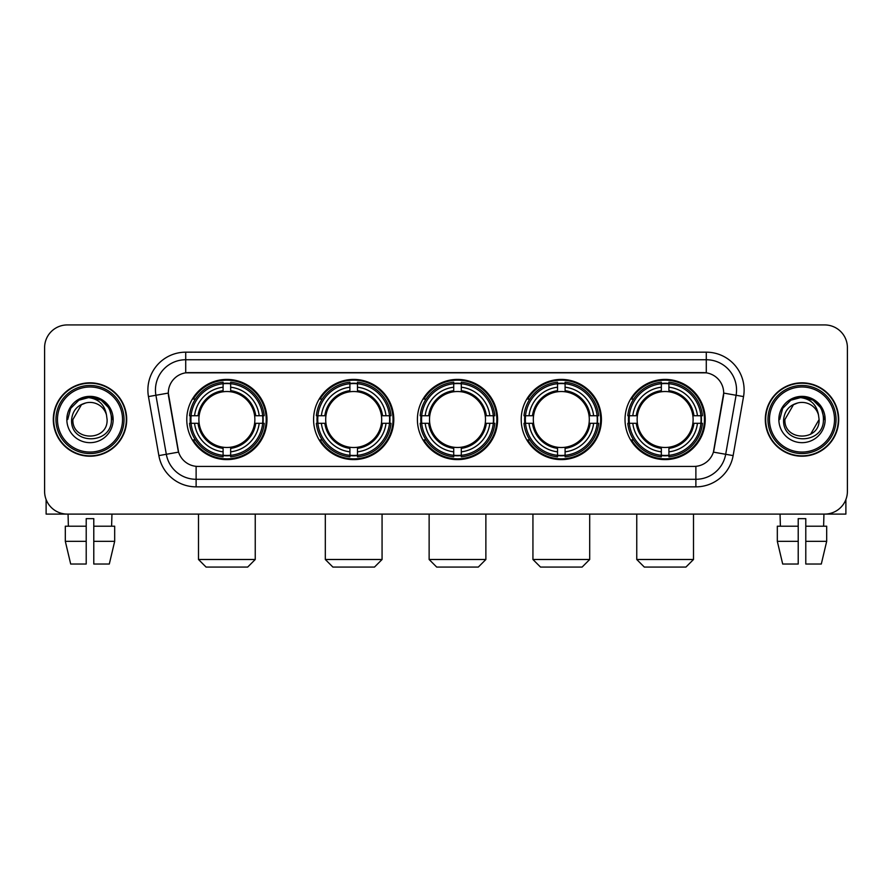 <?xml version="1.0" encoding="UTF-8"?>
<svg xmlns="http://www.w3.org/2000/svg" width="892" height="892" viewBox="0 0 892 892"><rect width="100%" height="100%" fill="white"/><g stroke="black" fill="none" stroke-linecap="round" stroke-linejoin="round"><path stroke-width="1.34" d="M625.024 419.519A40.107 40.107 0 0 0 665.12 459.614A40.107 40.107 0 0 0 705.226 419.519A40.107 40.107 0 0 0 665.12 379.412A40.107 40.107 0 0 0 625.024 419.519M313.583 419.519A40.107 40.107 0 0 0 353.689 459.614A40.107 40.107 0 0 0 393.796 419.519A40.107 40.107 0 0 0 353.689 379.412A40.107 40.107 0 0 0 313.583 419.519M417.4 419.519A40.107 40.107 0 0 0 457.496 459.614A40.107 40.107 0 0 0 497.602 419.519A40.107 40.107 0 0 0 457.496 379.412A40.107 40.107 0 0 0 417.4 419.519M521.207 419.519A40.107 40.107 0 0 0 561.313 459.614A40.107 40.107 0 0 0 601.42 419.519A40.107 40.107 0 0 0 561.313 379.412A40.107 40.107 0 0 0 521.207 419.519M186.774 419.519A40.107 40.107 0 0 0 226.88 459.614A40.107 40.107 0 0 0 266.976 419.519A40.107 40.107 0 0 0 226.88 379.412A40.107 40.107 0 0 0 186.774 419.519M168.309 393.038A20.427 20.427 0 0 0 168.621 396.583L177.965 449.546A20.427 20.427 0 0 0 198.08 466.427L693.92 466.427A20.427 20.427 0 0 0 714.035 449.546L723.379 396.583A20.427 20.427 0 0 0 703.264 372.611L188.736 372.611A20.427 20.427 0 0 0 168.309 393.038L168.532 390.005M190.375 423.299A36.695 36.695 0 0 1 190.375 415.739M524.808 423.299A36.695 36.695 0 0 1 524.808 415.739M421.002 423.299A36.695 36.695 0 0 1 421.002 415.739M317.184 423.299A36.695 36.695 0 0 1 317.184 415.739M628.626 423.299A36.695 36.695 0 0 1 628.626 415.739M53.297 419.519A36.695 36.695 0 0 0 90.003 456.213A36.695 36.695 0 0 0 126.697 419.519A36.695 36.695 0 0 0 90.003 382.824A36.695 36.695 0 0 0 53.297 419.519M765.303 419.519A36.695 36.695 0 0 0 801.997 456.213A36.695 36.695 0 0 0 838.703 419.519A36.695 36.695 0 0 0 801.997 382.824A36.695 36.695 0 0 0 765.303 419.519M185.714 352.173L185.714 372.834L706.286 372.834L706.286 359.744A30.261 30.261 0 0 1 736.09 395.267L725.687 454.284A30.261 30.261 0 0 1 695.883 479.294L196.117 479.294A30.261 30.261 0 0 1 166.313 454.284L155.91 395.267A30.261 30.261 0 0 1 185.714 359.744L706.286 359.744L706.286 352.173A37.832 37.832 0 0 1 743.538 396.583L733.135 455.6A37.832 37.832 0 0 1 695.883 486.854L196.117 486.854A37.832 37.832 0 0 1 158.865 455.6L148.462 396.583A37.832 37.832 0 0 1 185.714 352.173L706.286 352.173M693.92 466.427L198.08 466.427M743.538 396.583L723.691 393.082L713.41 452.121L733.135 455.6M158.865 455.6L178.59 452.121L168.309 393.082L155.91 395.267A30.261 30.261 0 0 1 155.453 390.005M714.035 449.546L713.912 450.192M178.088 450.192L177.965 449.546M847.4 347.635A22.701 22.701 0 0 0 824.699 324.933L67.301 324.933A22.701 22.701 0 0 0 44.6 347.635L44.6 491.403A22.701 22.701 0 0 0 67.301 514.093L824.699 514.093A22.701 22.701 0 0 0 847.4 491.403L847.4 347.635L847.4 491.403M44.6 347.635L44.6 491.403M824.699 324.933L67.301 324.933M67.301 514.093L824.699 514.093M46.116 499.553L46.116 514.093L133.889 514.093M65.317 526.202L65.317 541.332L70.691 564.034L65.317 541.332L65.317 526.202L86.212 526.202L86.212 518.642L93.783 518.642L93.783 526.202L114.678 526.202L114.678 541.332L109.303 564.034L114.678 541.332L93.783 541.332L93.783 526.202M111.946 514.093L111.611 526.202M86.212 526.202L86.212 564.034L70.691 564.034M65.317 541.332L86.212 541.332M109.303 564.034L93.783 564.034L93.783 541.332M68.06 514.093L68.383 526.202M122.538 419.519A32.536 32.536 0 0 0 90.003 386.983A32.536 32.536 0 0 0 57.467 419.519A32.536 32.536 0 0 0 90.003 452.054A32.536 32.536 0 0 0 122.538 419.519M124.044 419.519A34.052 34.052 0 0 0 90.003 385.467A34.052 34.052 0 0 0 55.951 419.519A34.052 34.052 0 0 0 90.003 453.571A34.052 34.052 0 0 0 124.044 419.519M126.318 419.519A36.316 36.316 0 0 0 90.003 383.203A36.316 36.316 0 0 0 53.676 419.519A36.316 36.316 0 0 0 90.003 455.834A36.316 36.316 0 0 0 126.318 419.519M106.483 414.97L107.096 419.519C108.144 441.573 71.851 441.573 72.899 419.519L81.451 404.712L85.755 402.95C77.281 405.258 72.575 410.777 71.628 419.519C69.81 445.532 112.169 444.863 111.4 419.519C111.533 412.338 108.869 406.406 103.416 401.701C98.454 398.077 92.935 396.661 86.859 397.442C98.042 398.323 104.576 404.165 106.483 414.97L107.096 419.519C108.144 441.573 71.851 441.573 72.899 419.519L81.451 404.712L85.755 402.95L81.451 404.712L72.899 419.519L81.451 404.712L85.755 402.95L81.451 404.712L72.899 419.519L81.451 404.712L85.755 402.95L81.451 404.712L72.899 419.519L81.451 404.712L85.755 402.95A17.104 17.104 0 0 1 106.483 414.97L107.096 419.519C108.144 441.573 71.851 441.573 72.899 419.519C71.851 441.573 108.144 441.573 107.096 419.519C108.144 441.573 71.851 441.573 72.899 419.519C71.851 441.573 108.144 441.573 107.096 419.519C108.144 441.573 71.851 441.573 72.899 419.519M66.844 419.519A23.159 23.159 0 0 0 90.003 442.666A23.159 23.159 0 0 0 113.15 419.519A23.159 23.159 0 0 0 90.003 396.36A23.159 23.159 0 0 0 66.844 419.519M86.859 397.442L78.853 400.207L70.68 408.369L67.703 419.519L70.68 408.369L78.853 400.207L90.003 397.219L101.153 400.207L109.315 408.369L112.303 419.519L109.315 408.369L101.153 400.207L90.003 397.219L78.853 400.207L70.68 408.369L67.703 419.519L70.68 408.369L78.853 400.207L90.003 397.219L101.153 400.207L109.315 408.369L112.303 419.519L109.315 408.369L101.153 400.207L90.003 397.219L78.853 400.207L70.68 408.369L67.703 419.519L70.68 408.369L78.853 400.207L90.003 397.219L101.153 400.207L109.315 408.369L112.303 419.519M247.686 567.067L206.063 567.067L198.503 559.496L255.246 559.496L247.686 567.067M254.61 423.299A27.998 27.998 0 0 0 230.66 391.778L230.66 391.778A27.998 27.998 0 0 0 199.139 423.299A27.998 27.998 0 0 0 254.61 423.299L255.736 423.299L254.61 423.299A27.998 27.998 0 0 1 230.66 447.26L230.66 451.831A32.536 32.536 0 0 0 259.193 423.299L264.21 423.299A37.531 37.531 0 0 1 230.66 456.86L230.66 455.333A36.014 36.014 0 0 0 262.694 423.299M191.133 423.299A35.936 35.936 0 0 1 191.133 415.739M230.66 383.772A35.936 35.936 0 0 0 223.089 383.772M262.616 415.739A35.936 35.936 0 0 1 262.616 423.299M264.21 415.739A37.531 37.531 0 0 0 230.66 382.177L230.66 383.705A36.014 36.014 0 0 1 262.694 415.739L264.21 415.739M189.539 423.299A37.531 37.531 0 0 0 223.089 456.86L223.089 455.333A36.014 36.014 0 0 1 191.055 423.299L189.539 423.299M262.694 415.739L259.193 415.739A32.536 32.536 0 0 0 230.66 387.206L230.66 383.705M230.66 455.333L230.66 451.831M191.055 423.299L194.556 423.299A32.536 32.536 0 0 0 223.089 451.831L223.089 455.333M230.66 387.206L230.66 390.663A29.102 29.102 0 0 1 255.736 415.739L259.193 415.739M259.193 423.299L255.736 423.299A29.102 29.102 0 0 1 230.66 448.375M223.089 451.831L223.089 447.26A27.998 27.998 0 0 1 199.139 423.299L194.556 423.299M254.61 415.739L255.736 415.739M230.66 455.255A35.936 35.936 0 0 1 223.089 455.255M223.089 382.177A37.531 37.531 0 0 0 189.539 415.739L191.055 415.739A36.014 36.014 0 0 1 223.089 383.705L223.089 382.177M223.089 383.705L223.089 387.206A32.536 32.536 0 0 0 194.556 415.739L191.055 415.739M223.089 391.733L223.089 387.206M194.556 415.739L198.024 415.739A29.102 29.102 0 0 1 223.089 390.663M223.089 447.26L223.089 448.375A29.102 29.102 0 0 1 198.024 423.299M195.393 399.092L193.252 399.092A39.348 39.348 0 0 1 266.217 419.519A39.348 39.348 0 0 1 193.252 439.946L195.393 439.946M374.495 567.067L332.883 567.067L325.312 559.496L382.066 559.496L374.495 567.067M381.43 423.299A27.998 27.998 0 0 0 357.469 391.778L357.469 391.778A27.998 27.998 0 0 0 325.948 423.299A27.998 27.998 0 0 0 381.43 423.299L382.545 423.299L381.43 423.299A27.998 27.998 0 0 1 357.469 447.26L357.469 451.831A32.536 32.536 0 0 0 386.002 423.299L391.03 423.299A37.531 37.531 0 0 1 357.469 456.86L357.469 455.333A36.014 36.014 0 0 0 389.503 423.299M317.953 423.299A35.936 35.936 0 0 1 317.953 415.739M357.469 383.772A35.936 35.936 0 0 0 349.909 383.772M389.425 415.739A35.936 35.936 0 0 1 389.425 423.299M391.03 415.739A37.531 37.531 0 0 0 357.469 382.177L357.469 383.705A36.014 36.014 0 0 1 389.503 415.739L391.03 415.739M316.348 423.299A37.531 37.531 0 0 0 349.909 456.86L349.909 455.333A36.014 36.014 0 0 1 317.875 423.299L316.348 423.299M389.503 415.739L386.002 415.739A32.536 32.536 0 0 0 357.469 387.206L357.469 383.705M357.469 455.333L357.469 451.831M317.875 423.299L321.376 423.299A32.536 32.536 0 0 0 349.909 451.831L349.909 455.333M357.469 387.206L357.469 390.663A29.102 29.102 0 0 1 382.545 415.739L386.002 415.739M386.002 423.299L382.545 423.299A29.102 29.102 0 0 1 357.469 448.375M349.909 451.831L349.909 447.26A27.998 27.998 0 0 1 325.948 423.299L321.376 423.299M381.43 415.739L382.545 415.739M357.469 455.255A35.936 35.936 0 0 1 349.909 455.255M349.909 382.177A37.531 37.531 0 0 0 316.348 415.739L317.875 415.739A36.014 36.014 0 0 1 349.909 383.705L349.909 382.177M349.909 383.705L349.909 387.206A32.536 32.536 0 0 0 321.376 415.739L317.875 415.739M349.909 391.733L349.909 387.206M321.376 415.739L324.833 415.739A29.102 29.102 0 0 1 349.909 390.663M349.909 447.26L349.909 448.375A29.102 29.102 0 0 1 324.833 423.299M322.213 399.092L320.061 399.092A39.348 39.348 0 0 1 393.038 419.519A39.348 39.348 0 0 1 320.061 439.946L322.213 439.946M478.313 567.067L436.69 567.067L429.13 559.496L485.872 559.496L478.313 567.067M485.237 423.299A27.998 27.998 0 0 0 461.287 391.778L461.287 391.778A27.998 27.998 0 0 0 429.766 423.299A27.998 27.998 0 0 0 485.237 423.299L486.363 423.299L485.237 423.299A27.998 27.998 0 0 1 461.287 447.26L461.287 451.831A32.536 32.536 0 0 0 489.82 423.299L494.837 423.299A37.531 37.531 0 0 1 461.287 456.86L461.287 455.333A36.014 36.014 0 0 0 493.321 423.299M421.76 423.299A35.936 35.936 0 0 1 421.76 415.739M461.287 383.772A35.936 35.936 0 0 0 453.716 383.772M493.243 415.739A35.936 35.936 0 0 1 493.243 423.299M494.837 415.739A37.531 37.531 0 0 0 461.287 382.177L461.287 383.705A36.014 36.014 0 0 1 493.321 415.739L494.837 415.739M420.165 423.299A37.531 37.531 0 0 0 453.716 456.86L453.716 455.333A36.014 36.014 0 0 1 421.682 423.299L420.165 423.299M493.321 415.739L489.82 415.739A32.536 32.536 0 0 0 461.287 387.206L461.287 383.705M461.287 455.333L461.287 451.831M421.682 423.299L425.183 423.299A32.536 32.536 0 0 0 453.716 451.831L453.716 455.333M461.287 387.206L461.287 390.663A29.102 29.102 0 0 1 486.363 415.739L489.82 415.739M489.82 423.299L486.363 423.299A29.102 29.102 0 0 1 461.287 448.375M453.716 451.831L453.716 447.26A27.998 27.998 0 0 1 429.766 423.299L425.183 423.299M485.237 415.739L486.363 415.739M461.287 455.255A35.936 35.936 0 0 1 453.716 455.255M453.716 382.177A37.531 37.531 0 0 0 420.165 415.739L421.682 415.739A36.014 36.014 0 0 1 453.716 383.705L453.716 382.177M453.716 383.705L453.716 387.206A32.536 32.536 0 0 0 425.183 415.739L421.682 415.739M453.716 391.733L453.716 387.206M425.183 415.739L428.639 415.739A29.102 29.102 0 0 1 453.716 390.663M453.716 447.26L453.716 448.375A29.102 29.102 0 0 1 428.639 423.299M426.019 399.092L423.878 399.092A39.348 39.348 0 0 1 496.844 419.519A39.348 39.348 0 0 1 423.878 439.946L426.019 439.946M582.119 567.067L540.507 567.067L532.937 559.496L589.69 559.496L582.119 567.067M589.054 423.299A27.998 27.998 0 0 0 565.093 391.778L565.093 391.778A27.998 27.998 0 0 0 533.572 423.299A27.998 27.998 0 0 0 589.054 423.299L590.169 423.299L589.054 423.299A27.998 27.998 0 0 1 565.093 447.26L565.093 451.831A32.536 32.536 0 0 0 593.626 423.299L598.655 423.299A37.531 37.531 0 0 1 565.093 456.86L565.093 455.333A36.014 36.014 0 0 0 597.127 423.299M525.566 423.299A35.936 35.936 0 0 1 525.566 415.739M565.093 383.772A35.936 35.936 0 0 0 557.533 383.772M597.049 415.739A35.936 35.936 0 0 1 597.049 423.299M598.655 415.739A37.531 37.531 0 0 0 565.093 382.177L565.093 383.705A36.014 36.014 0 0 1 597.127 415.739L598.655 415.739M523.972 423.299A37.531 37.531 0 0 0 557.533 456.86L557.533 455.333A36.014 36.014 0 0 1 525.5 423.299L523.972 423.299M597.127 415.739L593.626 415.739A32.536 32.536 0 0 0 565.093 387.206L565.093 383.705M565.093 455.333L565.093 451.831M525.5 423.299L529.001 423.299A32.536 32.536 0 0 0 557.533 451.831L557.533 455.333M565.093 387.206L565.093 390.663A29.102 29.102 0 0 1 590.169 415.739L593.626 415.739M593.626 423.299L590.169 423.299A29.102 29.102 0 0 1 565.093 448.375M557.533 451.831L557.533 447.26A27.998 27.998 0 0 1 533.572 423.299L529.001 423.299M589.054 415.739L590.169 415.739M565.093 455.255A35.936 35.936 0 0 1 557.533 455.255M557.533 382.177A37.531 37.531 0 0 0 523.972 415.739L525.5 415.739A36.014 36.014 0 0 1 557.533 383.705L557.533 382.177M557.533 383.705L557.533 387.206A32.536 32.536 0 0 0 529.001 415.739L525.5 415.739M557.533 391.733L557.533 387.206M529.001 415.739L532.457 415.739A29.102 29.102 0 0 1 557.533 390.663M557.533 447.26L557.533 448.375A29.102 29.102 0 0 1 532.457 423.299M529.826 399.092L527.685 399.092A39.348 39.348 0 0 1 600.662 419.519A39.348 39.348 0 0 1 527.685 439.946L529.826 439.946M685.937 567.067L644.314 567.067L636.754 559.496L693.497 559.496L685.937 567.067M692.861 423.299A27.998 27.998 0 0 0 668.911 391.778L668.911 391.778A27.998 27.998 0 0 0 637.39 423.299A27.998 27.998 0 0 0 692.861 423.299L693.976 423.299L692.861 423.299A27.998 27.998 0 0 1 668.911 447.26L668.911 451.831A32.536 32.536 0 0 0 697.444 423.299L702.461 423.299A37.531 37.531 0 0 1 668.911 456.86L668.911 455.333A36.014 36.014 0 0 0 700.945 423.299M629.384 423.299A35.936 35.936 0 0 1 629.384 415.739M668.911 383.772A35.936 35.936 0 0 0 661.34 383.772M700.867 415.739A35.936 35.936 0 0 1 700.867 423.299M702.461 415.739A37.531 37.531 0 0 0 668.911 382.177L668.911 383.705A36.014 36.014 0 0 1 700.945 415.739L702.461 415.739M627.79 423.299A37.531 37.531 0 0 0 661.34 456.86L661.34 455.333A36.014 36.014 0 0 1 629.306 423.299L627.79 423.299M700.945 415.739L697.444 415.739A32.536 32.536 0 0 0 668.911 387.206L668.911 383.705M668.911 455.333L668.911 451.831M629.306 423.299L632.807 423.299A32.536 32.536 0 0 0 661.34 451.831L661.34 455.333M668.911 387.206L668.911 390.663A29.102 29.102 0 0 1 693.976 415.739L697.444 415.739M697.444 423.299L693.976 423.299A29.102 29.102 0 0 1 668.911 448.375M661.34 451.831L661.34 447.26A27.998 27.998 0 0 1 637.39 423.299L632.807 423.299M692.861 415.739L693.976 415.739M668.911 455.255A35.936 35.936 0 0 1 661.34 455.255M661.34 382.177A37.531 37.531 0 0 0 627.79 415.739L629.306 415.739A36.014 36.014 0 0 1 661.34 383.705L661.34 382.177M661.34 383.705L661.34 387.206A32.536 32.536 0 0 0 632.807 415.739L629.306 415.739M661.34 391.733L661.34 387.206M632.807 415.739L636.264 415.739A29.102 29.102 0 0 1 661.34 390.663M661.34 447.26L661.34 448.375A29.102 29.102 0 0 1 636.264 423.299M633.643 399.092L631.503 399.092A39.348 39.348 0 0 1 704.468 419.519A39.348 39.348 0 0 1 631.503 439.946L633.643 439.946M845.884 499.553L845.884 514.093L758.111 514.093M798.217 526.202L798.217 541.332L777.322 541.332L782.697 564.034L777.322 541.332L777.322 526.202L798.217 526.202L798.217 518.642L805.788 518.642L805.788 526.202L826.683 526.202L826.683 541.332L821.309 564.034L826.683 541.332L805.788 541.332L805.788 526.202M823.94 514.093L823.617 526.202M798.217 541.332L798.217 564.034L782.697 564.034M821.309 564.034L805.788 564.034L805.788 541.332M780.054 514.093L780.389 526.202M834.533 419.519A32.536 32.536 0 0 0 801.997 386.983A32.536 32.536 0 0 0 769.462 419.519A32.536 32.536 0 0 0 801.997 452.054A32.536 32.536 0 0 0 834.533 419.519M836.049 419.519A34.052 34.052 0 0 0 801.997 385.467A34.052 34.052 0 0 0 767.956 419.519A34.052 34.052 0 0 0 801.997 453.571A34.052 34.052 0 0 0 836.049 419.519M838.324 419.519A36.316 36.316 0 0 0 801.997 383.203A36.316 36.316 0 0 0 765.682 419.519A36.316 36.316 0 0 0 801.997 455.834A36.316 36.316 0 0 0 838.324 419.519M793.456 404.712L784.904 419.519L793.456 404.712L797.76 402.95L793.456 404.712L784.904 419.519C783.856 441.573 820.149 441.573 819.101 419.519C820.149 441.573 783.856 441.573 784.904 419.519C783.856 441.573 820.149 441.573 819.101 419.519C820.149 441.573 783.856 441.573 784.904 419.519L793.456 404.712L797.76 402.95A17.104 17.104 0 0 1 818.488 414.97L819.101 419.519C820.149 441.573 783.856 441.573 784.904 419.519L793.456 404.712L797.76 402.95C789.286 405.258 784.581 410.777 783.633 419.519C781.805 445.532 824.175 444.863 823.405 419.519C823.539 412.338 820.874 406.406 815.422 401.701C810.449 398.077 804.93 396.661 798.853 397.442C810.036 398.323 816.581 404.165 818.488 414.97L819.101 419.519L810.549 434.326M784.904 419.519L793.456 404.712L797.76 402.95L793.456 404.712L784.904 419.519L793.456 404.712L797.76 402.95M778.85 419.519A23.159 23.159 0 0 0 801.997 442.666A23.159 23.159 0 0 0 825.156 419.519A23.159 23.159 0 0 0 801.997 396.36A23.159 23.159 0 0 0 778.85 419.519M779.697 419.519L782.685 408.369L790.847 400.207L801.997 397.219L813.147 400.207L821.32 408.369L824.297 419.519L821.32 408.369L813.147 400.207L801.997 397.219L790.847 400.207L782.685 408.369L779.697 419.519L782.685 408.369L790.847 400.207L801.997 397.219L813.147 400.207L821.32 408.369L824.297 419.519L821.32 408.369L813.147 400.207L801.997 397.219L790.847 400.207L782.685 408.369L779.697 419.519L782.685 408.369L790.847 400.207L801.997 397.219L813.147 400.207L821.32 408.369L824.297 419.519L821.32 408.369L813.147 400.207L801.997 397.219L790.847 400.207L782.685 408.369L779.697 419.519L782.685 408.369L790.847 400.207L801.997 397.219L813.147 400.207L821.32 408.369L824.297 419.519L821.32 408.369L813.147 400.207L801.997 397.219L790.847 400.207L782.685 408.369L779.697 419.519L782.685 408.369L790.847 400.207L798.853 397.442L790.847 400.207L782.685 408.369L779.697 419.519L782.685 408.369L790.847 400.207L801.997 397.219L813.147 400.207L821.32 408.369L824.297 419.519L821.32 408.369L813.147 400.207L801.997 397.219L790.847 400.207L782.685 408.369L779.697 419.519L782.685 408.369L790.847 400.207L801.997 397.219L813.147 400.207L821.32 408.369L824.297 419.519L821.32 408.369L813.147 400.207M695.883 466.338L695.883 486.854M196.117 486.854L196.117 466.338M148.462 396.583L155.91 395.267M223.089 455.6A36.282 36.282 0 0 0 230.66 455.6M262.962 423.299A36.282 36.282 0 0 0 262.962 415.739M230.66 383.437A36.282 36.282 0 0 0 223.089 383.437M349.909 455.6A36.282 36.282 0 0 0 357.469 455.6M389.771 423.299A36.282 36.282 0 0 0 389.771 415.739M357.469 383.437A36.282 36.282 0 0 0 349.909 383.437M453.716 455.6A36.282 36.282 0 0 0 461.287 455.6M493.577 423.299A36.282 36.282 0 0 0 493.577 415.739M461.287 383.437A36.282 36.282 0 0 0 453.716 383.437M557.533 455.6A36.282 36.282 0 0 0 565.093 455.6M597.395 423.299A36.282 36.282 0 0 0 597.395 415.739M565.093 383.437A36.282 36.282 0 0 0 557.533 383.437M661.34 455.6A36.282 36.282 0 0 0 668.911 455.6M701.201 423.299A36.282 36.282 0 0 0 701.201 415.739M668.911 383.437A36.282 36.282 0 0 0 661.34 383.437M255.246 514.093L255.246 559.496M198.503 514.093L198.503 559.496M382.066 514.093L382.066 559.496M325.312 514.093L325.312 559.496M485.872 514.093L485.872 559.496M429.13 514.093L429.13 559.496M589.69 514.093L589.69 559.496M532.937 514.093L532.937 559.496M693.497 514.093L693.497 559.496M636.754 514.093L636.754 559.496"/></g></svg>
